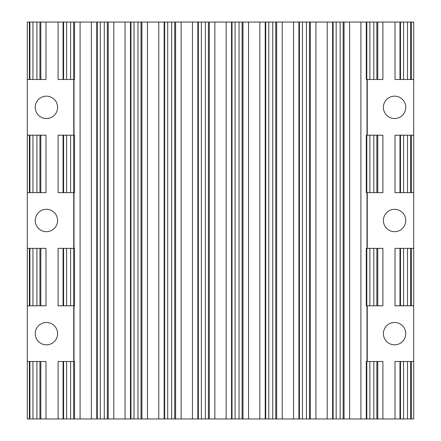 <?xml version="1.0" encoding="UTF-8"?>
<svg xmlns="http://www.w3.org/2000/svg" width="441" height="441" viewBox="0 0 441 441"><rect width="100%" height="100%" fill="white"/><g stroke="black" fill="none" stroke-linecap="round" stroke-linejoin="round"><path stroke-width="0.66" d="M36.901 248.355L29.382 248.355L29.382 305.8L45.991 305.8L45.991 248.355L36.901 248.355L36.901 305.8M45.991 418.95L45.991 361.504L29.382 361.504L29.382 418.95L58.102 418.95L58.102 361.504L63.074 361.504L63.074 418.95L91.386 418.95L91.386 22.05L80.091 22.05L80.091 418.95M45.991 22.05L29.382 22.05L29.382 79.496L45.991 79.496L45.991 22.05L63.074 22.05L63.074 79.496L74.529 79.496L74.529 22.05L63.074 22.05M32.948 192.645L45.991 192.645L45.991 135.2L29.382 135.2L29.382 192.645L32.948 192.645L32.948 135.2M400.494 135.2L399.981 135.2L399.981 192.645L400.494 192.645L400.494 135.2L413.702 135.2L413.702 248.355L395.009 248.355L395.009 305.8L413.702 305.8L413.702 418.95L400.494 418.95L400.494 361.504L395.009 361.504L395.009 418.95L369.856 418.95L369.856 361.504L366.289 361.504L366.289 418.95L369.856 418.95M400.494 192.645L413.702 192.645M413.702 79.496L413.702 22.05L399.981 22.05L399.981 79.496L413.702 79.496L413.702 135.2M413.702 361.504L400.494 361.504M382.898 418.95L382.898 361.504L369.856 361.504M373.808 248.355L366.289 248.355L366.289 305.8L382.898 305.8L382.898 248.355L373.808 248.355L373.808 305.8M373.808 135.2L366.289 135.2L366.289 192.645L382.898 192.645L382.898 135.2L373.808 135.2L373.808 192.645M382.898 22.05L366.289 22.05L366.289 79.496L382.898 79.496L382.898 22.05L399.981 22.05M63.587 192.645L74.529 192.645L74.529 135.2L58.102 135.2L58.102 192.645L63.587 192.645L63.587 135.2M63.587 305.8L74.529 305.8L74.529 248.355L58.102 248.355L58.102 305.8L63.587 305.8L63.587 248.355M74.529 418.95L74.529 361.504L63.074 361.504M399.981 361.504L399.981 418.95L400.494 418.95M349.614 22.05L332.597 22.05L332.597 418.95L360.909 418.95L360.909 22.05L349.614 22.05L349.614 418.95M315.927 22.05L298.91 22.05L298.91 418.95L327.216 418.95L327.216 22.05L315.927 22.05L315.927 418.95M282.234 22.05L265.217 22.05L265.217 418.95L293.53 418.95L293.53 22.05L282.234 22.05L282.234 418.95M248.542 22.05L231.525 22.05L231.525 418.95L259.837 418.95L259.837 22.05L248.542 22.05L248.542 418.95M214.855 22.05L197.833 22.05L197.833 418.95L226.145 418.95L226.145 22.05L214.855 22.05L214.855 418.95M181.163 22.05L164.146 22.05L164.146 418.95L192.458 418.95L192.458 22.05L181.163 22.05L181.163 418.95M147.47 22.05L130.453 22.05L130.453 418.95L158.766 418.95L158.766 22.05L147.47 22.05L147.47 418.95M113.784 22.05L96.761 22.05L96.761 418.95L125.073 418.95L125.073 22.05L113.784 22.05L113.784 418.95M63.438 418.95L63.438 361.504L63.438 418.95M63.438 305.8L63.438 248.355L63.438 305.8M63.438 192.645L63.438 135.2L63.438 192.645M63.438 79.496L63.438 22.05L63.438 79.496M400.345 248.355L400.345 305.8L400.345 248.355M400.345 135.2L400.345 192.645L400.345 135.2M400.345 79.496L400.345 22.05L400.345 79.496M29.745 418.95L29.745 361.504L29.745 418.95M29.745 305.8L29.745 248.355L29.745 305.8M29.745 192.645L29.745 135.2L29.745 192.645M29.745 79.496L29.745 22.05L29.745 79.496M366.653 418.95L366.653 361.504L366.653 418.95M366.653 305.8L366.653 248.355L366.653 305.8M366.653 192.645L366.653 135.2L366.653 192.645M366.653 79.496L366.653 22.05L366.653 79.496M332.966 418.95L332.966 22.05L332.961 418.95M299.274 418.95L299.274 22.05L299.274 418.95M265.581 418.95L265.581 22.05L265.581 418.95M231.894 418.95L231.894 22.05L231.889 418.95M198.202 418.95L198.202 22.05L198.202 418.95M164.51 418.95L164.51 22.05L164.51 418.95M130.823 418.95L130.823 22.05L130.817 418.95M97.13 418.95L97.13 22.05L97.13 418.95M366.289 418.95L360.909 418.95M360.909 22.05L366.289 22.05M332.597 418.95L327.216 418.95M327.216 22.05L332.597 22.05M298.91 418.95L293.53 418.95M293.53 22.05L298.91 22.05M265.217 418.95L259.837 418.95M259.837 22.05L265.217 22.05M231.525 418.95L226.145 418.95M226.145 22.05L231.525 22.05M197.833 418.95L192.458 418.95M192.458 22.05L197.833 22.05M164.146 418.95L158.766 418.95M158.766 22.05L164.146 22.05M130.453 418.95L125.073 418.95M125.073 22.05L130.453 22.05M96.761 418.95L91.386 418.95M91.386 22.05L96.761 22.05M74.529 22.05L80.091 22.05M29.382 305.8L27.298 305.8L27.298 248.355L29.382 248.355M29.382 418.95L27.298 418.95L27.298 361.504L29.382 361.504M63.074 418.95L58.102 418.95M63.074 79.496L58.102 79.496L58.102 22.05M29.382 79.496L27.298 79.496L27.298 22.05L29.382 22.05M29.382 192.645L27.298 192.645L27.298 135.2L29.382 135.2M399.981 192.645L395.009 192.645L395.009 135.2L399.981 135.2M399.981 79.496L395.009 79.496L395.009 22.05M399.981 418.95L395.009 418.95M367.254 305.8L367.254 361.504M367.254 192.645L367.254 248.355M367.254 79.496L367.254 135.2M73.746 135.2L73.746 79.496M73.746 248.355L73.746 192.645M73.746 361.504L73.746 305.8M413.702 248.355L413.702 305.8M46.421 231.685A11.185 11.185 0 0 1 36.735 214.91A11.185 11.185 0 0 1 56.106 214.91A11.185 11.185 0 0 1 46.421 231.685M46.421 344.834A11.185 11.185 0 0 1 36.735 328.06A11.185 11.185 0 0 1 56.106 328.06A11.185 11.185 0 0 1 46.421 344.834M46.421 118.535A11.185 11.185 0 0 1 36.735 101.755A11.185 11.185 0 0 1 56.106 101.755A11.185 11.185 0 0 1 46.421 118.535M27.298 248.355L27.298 192.645M27.298 361.504L27.298 305.8M27.298 135.2L27.298 79.496M394.579 344.834A11.185 11.185 0 0 1 384.894 328.06A11.185 11.185 0 0 1 404.265 328.06A11.185 11.185 0 0 1 394.579 344.834M394.579 231.685A11.185 11.185 0 0 1 384.894 214.91A11.185 11.185 0 0 1 404.265 214.91A11.185 11.185 0 0 1 394.579 231.685M394.579 118.535A11.185 11.185 0 0 1 384.894 101.755A11.185 11.185 0 0 1 404.265 101.755A11.185 11.185 0 0 1 394.579 118.535M32.948 305.8L32.948 248.355M32.948 418.95L32.948 361.504M36.901 361.504L36.901 418.95M32.948 79.496L32.948 22.05M36.901 22.05L36.901 79.496M36.901 135.2L36.901 192.645M403.543 248.355L403.543 305.8M400.494 305.8L400.494 248.355M403.543 135.2L403.543 192.645M400.494 79.496L400.494 22.05M403.543 22.05L403.543 79.496M403.543 361.504L403.543 418.95M29.894 418.95L29.894 361.504M29.894 305.8L29.894 248.355M29.894 192.645L29.894 135.2M29.894 79.496L29.894 22.05M373.808 361.504L373.808 418.95M369.856 305.8L369.856 248.355M369.856 192.645L369.856 135.2M369.856 79.496L369.856 22.05M373.808 22.05L373.808 79.496M63.587 79.496L63.587 22.05M66.635 22.05L66.635 79.496M66.635 135.2L66.635 192.645M66.635 248.355L66.635 305.8M63.587 418.95L63.587 361.504M66.635 361.504L66.635 418.95M407.501 22.05L407.501 79.496M407.501 135.2L407.501 192.645M407.501 248.355L407.501 305.8M407.501 361.504L407.501 418.95M400.345 418.95L400.345 361.504L400.345 418.95M366.802 418.95L366.802 361.504M366.802 305.8L366.802 248.355M366.802 192.645L366.802 135.2M366.802 79.496L366.802 22.05M336.163 418.95L336.163 22.05M340.121 22.05L340.121 418.95M333.109 418.95L333.109 22.05M302.471 418.95L302.471 22.05M306.429 22.05L306.429 418.95M299.417 418.95L299.417 22.05M268.784 418.95L268.784 22.05M272.736 22.05L272.736 418.95M265.73 418.95L265.73 22.05M235.092 418.95L235.092 22.05M239.044 22.05L239.044 418.95M232.038 418.95L232.038 22.05M201.399 418.95L201.399 22.05M205.357 22.05L205.357 418.95M198.345 418.95L198.345 22.05M167.712 418.95L167.712 22.05M171.665 22.05L171.665 418.95M164.658 418.95L164.658 22.05M134.02 418.95L134.02 22.05M137.972 22.05L137.972 418.95M130.966 418.95L130.966 22.05M100.328 418.95L100.328 22.05M104.285 22.05L104.285 418.95M97.274 418.95L97.274 22.05M70.593 22.05L70.593 79.496M70.593 135.2L70.593 192.645M70.593 248.355L70.593 305.8M70.593 361.504L70.593 418.95M367 79.496L367 135.2M367 192.645L367 248.355M367 305.8L367 361.504M74 361.504L74 305.8M74 248.355L74 192.645M74 135.2L74 79.496M39.955 248.355L39.955 305.8M39.955 361.504L39.955 418.95M39.955 22.05L39.955 79.496M39.955 135.2L39.955 192.645M376.862 22.05L376.862 79.496M376.862 135.2L376.862 192.645M376.862 248.355L376.862 305.8M376.862 361.504L376.862 418.95M410.554 22.05L410.554 79.496M410.554 135.2L410.554 192.645M410.554 248.355L410.554 305.8M410.554 361.504L410.554 418.95M343.175 22.05L343.175 418.95M309.483 22.05L309.483 418.95M275.79 22.05L275.79 418.95M242.098 22.05L242.098 418.95M208.411 22.05L208.411 418.95M174.719 22.05L174.719 418.95M141.026 22.05L141.026 418.95M107.339 22.05L107.339 418.95M73.647 22.05L73.647 79.496M73.647 135.2L73.647 192.645M73.647 248.355L73.647 305.8M73.647 361.504L73.647 418.95M40.837 248.355L40.837 305.8M40.837 361.504L40.837 418.95M40.837 22.05L40.837 79.496M40.837 135.2L40.837 192.645M377.744 22.05L377.744 79.496M377.744 135.2L377.744 192.645M377.744 248.355L377.744 305.8M377.744 361.504L377.744 418.95M411.436 22.05L411.436 79.496M411.436 135.2L411.436 192.645M411.436 248.355L411.436 305.8M411.436 361.504L411.436 418.95M63.074 248.355L63.074 305.8M63.074 135.2L63.074 192.645M399.981 248.355L399.981 305.8M344.057 22.05L344.057 418.95M310.365 22.05L310.365 418.95M276.672 22.05L276.672 418.95M242.98 22.05L242.98 418.95M209.293 22.05L209.293 418.95M175.601 22.05L175.601 418.95M141.908 22.05L141.908 418.95M108.221 22.05L108.221 418.95"/></g></svg>
